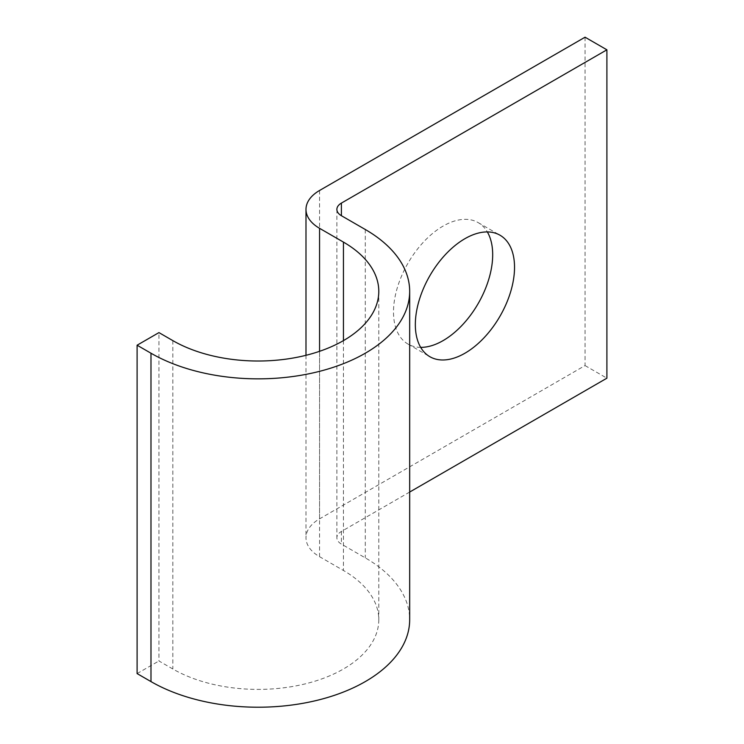 <?xml version="1.0" encoding="UTF-8"?>
<svg xmlns="http://www.w3.org/2000/svg" width="744" height="744" viewBox="0 0 744 744"><rect width="100%" height="100%" fill="white"/><g stroke="black" fill="none" stroke-linecap="round" stroke-linejoin="round"><path stroke-width="0.56" stroke-dasharray="3.72 2.79" d="M420.686 347.374A70.141 40.492 -60 0 1 408.028 344.091A70.141 40.492 -60 0 1 397.277 287.891A70.141 40.492 -60 0 1 443.099 226.083A70.141 40.492 -60 0 1 478.159 222.605A70.141 40.492 -60 0 1 487.339 231.933M585.054 37.2L585.054 365.574L319.557 518.856A46.333 26.747 0 0 0 305.989 537.773A46.333 26.747 0 0 0 319.557 556.689L343.449 570.481A120.649 69.657 180 0 1 378.789 619.733A120.649 69.657 180 0 1 304.305 684.089A120.649 69.657 180 0 1 172.822 668.986L158.946 660.979L158.946 332.605M137.101 673.58L158.946 660.979M409.674 492.054L341.403 531.467A15.447 8.919 0 0 0 336.874 537.773A15.447 8.919 0 0 0 341.403 544.078L365.285 557.87A151.534 87.494 180 0 1 409.674 619.733M585.054 365.574L606.899 378.185M172.822 340.613L172.822 668.986M365.285 229.496L365.285 557.87M341.403 531.467L341.403 544.078M319.557 190.483L319.557 518.856M319.557 351.308L319.557 556.689M343.449 340.613L343.449 570.481M478.159 222.605L500.005 235.216M336.874 209.399L336.874 537.773M305.989 355.297L305.989 537.773M378.789 291.36L378.789 619.733M408.028 344.091L429.865 356.702"/><path stroke-width="1.12" d="M464.935 353.223A70.141 40.492 120 0 0 510.756 291.416A70.141 40.492 120 0 0 500.005 235.216A70.141 40.492 120 0 0 464.935 238.684A70.141 40.492 120 0 0 419.114 300.492A70.141 40.492 120 0 0 429.865 356.702A70.141 40.492 120 0 0 464.935 353.223M487.339 231.933A70.141 40.492 -60 0 1 443.099 340.613A70.141 40.492 -60 0 1 420.686 347.374M409.674 492.054L606.899 378.185L606.899 49.811L585.054 37.2L319.557 190.483A46.333 26.747 0 0 0 305.989 209.399A46.333 26.747 0 0 0 319.557 228.315L343.449 242.107A120.649 69.657 180 0 1 378.789 291.36A120.649 69.657 180 0 1 304.305 355.716A120.649 69.657 180 0 1 172.822 340.613L158.946 332.605L137.101 345.207L137.101 673.58L150.986 681.597A151.534 87.494 180 0 0 316.126 700.56A151.534 87.494 180 0 0 409.674 619.733L409.674 291.36A151.534 87.494 180 0 1 316.126 372.186A151.534 87.494 180 0 1 150.986 353.223L137.101 345.207M606.899 49.811L341.403 203.093A15.447 8.919 0 0 0 336.874 209.399A15.447 8.919 0 0 0 341.403 215.704L365.285 229.496A151.534 87.494 180 0 1 409.674 291.36M150.986 353.223L150.986 681.597M341.403 203.093L341.403 215.704M319.557 228.315L319.557 351.308M343.449 242.107L343.449 340.613M305.989 209.399L305.989 355.297"/></g></svg>
